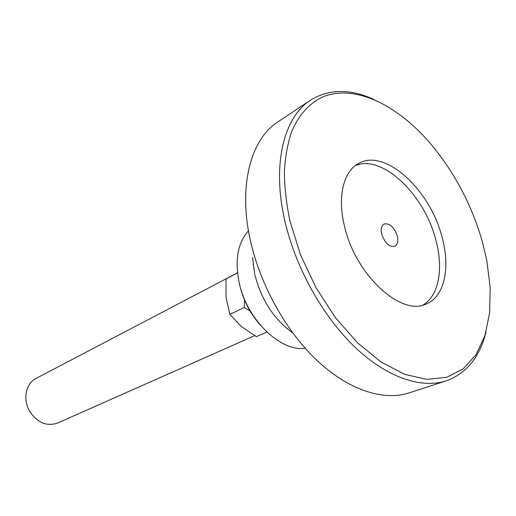 <?xml version="1.0" encoding="UTF-8"?>
<svg xmlns="http://www.w3.org/2000/svg" width="516" height="516" viewBox="0 0 516 516"><rect width="100%" height="100%" fill="white"/><g stroke="black" fill="none" stroke-linecap="round" stroke-linejoin="round"><path stroke-width="0.77" d="M344.598 226.556C355.569 275.086 401.158 316.547 426.042 304.066C444.553 296.894 450.578 267.733 442.012 237.07C430.221 189.707 384.652 147.524 358.194 163.682C343.346 171.718 337.174 197.215 344.598 226.556M422.72 305.143C438.935 296.074 443.728 268.572 435.814 239.908C424.565 194.816 382.337 153.903 355.292 165.617M482.279 241.417C471.579 204.426 454.138 171.609 429.944 142.984C397.043 104.787 354.86 84.095 323.197 96.711C310 102.794 299.222 114.281 291.985 130.793C287.838 142.661 285.309 156.09 284.393 171.073C284.464 186.779 286.296 203.304 289.876 220.648L300.441 254.582L315.934 287.586L335.406 317.624L357.62 342.914L381.182 362.109L404.686 374.371L426.867 379.389L446.656 377.351L463.252 368.798L476.12 354.557L484.943 335.594L489.62 312.935L490.2 287.638L486.84 260.715L482.279 241.417M373.765 99.401C350.054 88.617 328.976 88.868 310.529 100.162C283.794 117.087 271.597 164.92 285.058 221.719C295.868 268.165 322.919 316.502 354.873 347.055C386.903 377.557 421.333 388.941 446.192 380.885C466.503 373.455 479.796 357.091 486.078 331.814M310.529 100.162L277.872 121.911C250.853 139.068 237.966 185.928 250.46 240.837C260.47 285.754 286.606 332.162 317.985 361.348C349.442 390.464 383.717 401.106 408.859 392.96L446.192 380.885M252.588 257.6L254.672 274.002C261.109 299.577 273.796 319.217 292.733 332.923M248.48 230.858C237.902 242.514 234.761 259.567 239.05 282.013C246.403 319.088 280.285 352.022 305.233 348.3M381.743 234.283C384.981 243.23 389.361 247.235 394.882 246.3C397.675 244.629 398.481 241.165 397.301 235.902C394.05 226.956 389.645 222.989 384.098 223.989C381.382 225.653 380.595 229.085 381.743 234.283M239.463 284.161C242.965 299.48 249.802 312.999 259.98 324.725M235.444 273.912L36.068 378.409C26.064 383.278 22.627 398.784 29.264 410.626C36.946 422.61 46.401 426.751 57.644 423.043L254.62 335.658M253.949 268.301L253.62 268.52M244.578 300.151L244.178 307.517L250.073 311.045M253.459 264.469L253.092 264.663M253.079 264.553L253.446 264.366M244.178 307.517L229.878 314.399L241.295 326.499L256.381 336.658L266.849 332.04M229.878 314.399L226.04 297.526L226.021 278.963L237.554 272.919M226.021 278.963L237.541 272.79"/></g></svg>
